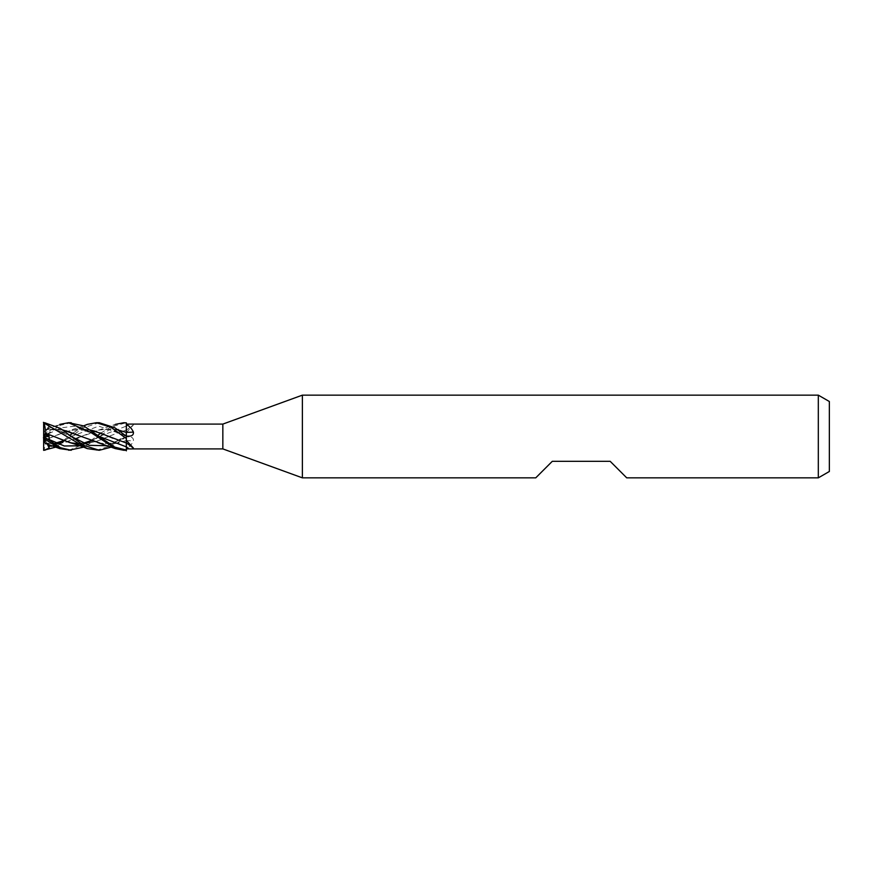 <?xml version="1.0" encoding="UTF-8"?>
<svg xmlns="http://www.w3.org/2000/svg" width="873" height="873" viewBox="0 0 873 873"><rect width="100%" height="100%" fill="white"/><g stroke="black" fill="none" stroke-linecap="round" stroke-linejoin="round"><path stroke-width="0.65" stroke-dasharray="4.37 3.27" d="M126.214 436.5L126.356 422.718L114.778 425.882L99.151 436.587L126.323 426.122L126.356 430.149A233.364 206.53 -33.4 0 0 133.438 424.9C133.624 424.202 132.172 423.94 129.084 424.103L126.356 424.103L126.356 422.783L126.356 450.217L126.214 436.5M117.058 439.861L126.301 442.884L126.356 438.562M126.356 424.714L126.356 436.205A232.273 90.225 -163.8 0 0 129.084 436.14M126.29 432.408L126.356 422.936M126.29 442.851L126.356 442.851A233.364 206.53 -146.6 0 1 133.438 448.1M123.759 450.282L126.356 450.141L126.356 448.275C129.215 447.205 131.572 444.75 133.438 440.887C133.624 438.279 132.172 436.937 129.084 436.86L126.356 436.806M96.357 450.282L111.002 445.732L126.356 434.427L126.356 436.795L129.084 436.86A232.273 90.225 -16.2 0 0 126.356 436.762L126.356 440.625A233.364 90.65 -16.2 0 1 133.438 440.887M126.356 432.637L133.438 424.9L126.356 430.171L126.356 426.122A232.273 205.581 -33.4 0 0 129.084 424.103M222.844 424.092L222.844 448.908M64.155 440.756L71.15 436.565L98.736 426.133L126.356 435.802M99.315 442.949C100.166 443.135 104.389 444.532 112.966 442.742L126.323 436.751L107.324 445.743L126.323 436.751L126.29 440.658L126.356 430.105L117.058 433.139L126.301 430.116L126.345 432.43L126.301 430.116L125.09 430.422M126.356 424.092L126.29 430.149M126.356 434.547L126.356 437.198M126.356 440.559L117.058 443.244L126.29 440.592L126.356 450.064L126.356 440.559L126.356 448.275M626.727 477.847L610.183 461.315L552.293 461.315L535.749 477.847M829.35 401.515L829.35 471.485M818.317 395.153L818.317 477.847M302.374 395.153L302.374 477.847M71.226 422.718L60.597 425.249L43.65 436.522L43.65 450.152L60.695 442.48M44.687 422.728L49.292 424.714L43.65 436.5L43.65 434.623L43.65 436.522L48.997 437.024L45.287 438.464L45.232 439.959L65.868 431.633L78.657 429.036L90.312 430.007M43.683 422.718L43.65 436.5L48.997 429.341L45.287 429.592L43.65 434.623L59.779 424.387L45.287 429.603M44.687 435.823L49.292 432.692L48.997 437.024M48.702 433.674L61.317 427.814L73.921 426.231L99.151 436.413C95.866 434.263 91.087 432.19 84.801 430.182L71.313 430.051M102.206 433.761L104.465 434.743M45.221 439.905C45.418 444.804 44.818 448.395 43.432 450.654M48.244 438.704L60.957 433.379M65.868 431.633L78.657 429.025M82.597 428.981L90.257 429.974M63.478 440.516L69.829 435.376M72.721 433.128L87.333 424.376M48.364 444.39L48.997 443.659L45.232 443.233L57.443 443.833M51.922 445.743L57.487 443.844L48.244 443.713M99.271 422.718L83.743 427.672L55.676 447.151M117.058 429.756L112.966 429.156L99.98 429.909L112.966 429.156M78.657 437.559L99.98 429.909M65.868 442.262L75.405 438.857L60.957 443.375M82.597 435.9L95.692 430.967M68.76 450.282L88.184 442.458M90.857 440.538L97.831 435.376M100.701 433.128L115.323 424.387L97.645 430.444M126.356 436.271L129.237 436.14M79.923 445.743L85.259 443.833M91.545 440.767L99.151 436.587L90.312 442.993M65.868 441.367L78.657 443.964L82.597 444.019L95.692 441.629L117.058 433.139M50.263 435.191L60.957 439.621M82.597 444.019L95.692 441.629M99.98 440.156L112.966 434.765M90.257 443.026L83.644 447.14M49.292 424.714L48.702 426.515C47.96 428.763 48.353 429.625 49.892 429.079M126.356 436.784L111.275 447.14M117.058 443.244L112.966 443.844L99.98 443.091L112.966 443.844M95.692 442.033L82.597 437.1M62.801 429.942L45.287 429.592L43.432 435.278M48.702 426.515L71.128 436.424L48.702 426.515M48.244 429.287L60.957 429.625M45.287 438.464L43.65 437.22M45.287 443.408L43.65 436.5L43.65 438.377M49.292 440.308L43.65 436.5L48.997 443.659M47.24 444.008L43.683 436.5M49.292 432.692L43.65 436.5M83.644 425.86L69.676 430.422M71.15 436.565L63.74 440.614M55.686 443.091L45.221 443.222M99.315 430.051C100.166 429.865 104.389 428.468 112.966 430.258L126.323 436.249M99.151 436.587L91.108 440.625M83.666 443.091L71.313 442.949M45.221 429.778C48.277 429.014 52.358 429.189 57.443 430.291C65.726 432.473 69.949 435.867 71.15 436.435"/><path stroke-width="1.31" d="M302.374 477.847L222.844 448.908L222.844 424.092L302.374 395.153L818.317 395.153L829.35 401.515L829.35 471.485L818.317 477.847L626.727 477.847L610.183 461.315L552.293 461.315L535.749 477.847L302.374 477.847L302.374 395.153M818.317 477.847L818.317 395.153M222.844 448.908L126.356 448.908L126.356 450.282L123.759 450.282L115.323 448.613L97.645 442.556M126.367 450.839L126.29 442.84L126.367 450.839M83.644 425.86L87.333 424.376L96.357 422.718L111.002 427.268L126.356 438.573L126.356 432.375A233.364 90.65 -163.8 0 0 133.438 432.113C133.624 434.721 132.172 436.064 129.084 436.14L126.356 436.194M126.323 436.249L126.29 432.342L126.323 436.249M126.356 422.936L126.29 432.408L118.237 429.996L126.356 432.441L126.356 424.725C129.215 425.795 131.572 428.25 133.438 432.113M126.356 422.859L123.759 422.718L126.356 422.859L126.356 436.271M126.356 424.092L222.844 424.092M126.356 440.363L133.438 448.1C133.624 448.798 132.172 449.06 129.084 448.897L126.356 448.908L126.356 442.851L133.438 448.1M126.356 438.573L126.356 442.895L125.09 442.578L126.29 442.851L126.356 438.453M126.29 432.408L126.356 434.427L126.345 432.43M126.356 450.053L114.778 447.118L83.743 425.915L68.76 422.718L71.226 422.718M59.779 424.387L68.476 422.718L90.552 432.244L115.323 448.613M96.357 422.718L99.271 422.718L114.832 427.748L126.356 436.216M55.676 447.151L43.65 450.282L43.65 422.718L44.687 422.728L60.543 428.501L71.15 436.435L89.232 445.339L107.324 445.743L89.232 445.339L71.15 436.435L83.743 445.328L99.271 450.282L87.333 448.624C85.761 448.111 81.647 445.885 69.676 442.578L78.657 443.975M43.65 422.848L87.333 448.624M83.644 447.14L68.76 450.282M43.65 438.377L59.779 448.613L71.226 450.282L60.597 447.751L43.65 436.478M99.151 436.413L126.356 446.878A232.273 205.581 -146.6 0 1 129.084 448.897M104.465 434.743L125.09 442.578M90.312 430.007L102.206 433.761M90.257 429.974L95.692 431.371M99.98 432.844L112.966 438.235M60.695 442.48L63.478 440.516M69.829 435.376L72.721 433.128M44.687 450.272L49.292 448.286L48.364 444.39M48.702 446.485L51.922 445.743M57.443 443.833L60.957 443.375L57.487 443.844L64.155 440.756M75.405 438.857L78.657 437.559L75.405 438.857M45.287 443.408L43.432 437.722M88.184 442.458L90.857 440.538M97.831 435.376L100.701 433.128M115.323 424.387L123.759 422.718M44.687 437.177L49.292 440.308L48.997 435.976L45.287 434.536L45.232 433.041L50.263 435.191M48.702 439.326L64.307 446.005L79.923 445.743M85.259 443.833L91.545 440.767M48.244 434.296L69.676 442.578M45.221 433.095C45.418 428.196 44.818 424.605 43.432 422.346M111.275 447.14L99.271 450.282M99.98 443.091L62.801 429.942M65.868 430.738L78.657 435.441M45.287 434.536L43.65 435.78M43.683 436.5L48.997 435.976M49.292 448.286L47.24 444.008M63.74 440.614L55.686 443.091M45.287 443.397L59.779 448.613M91.108 440.625L83.666 443.091"/></g></svg>
